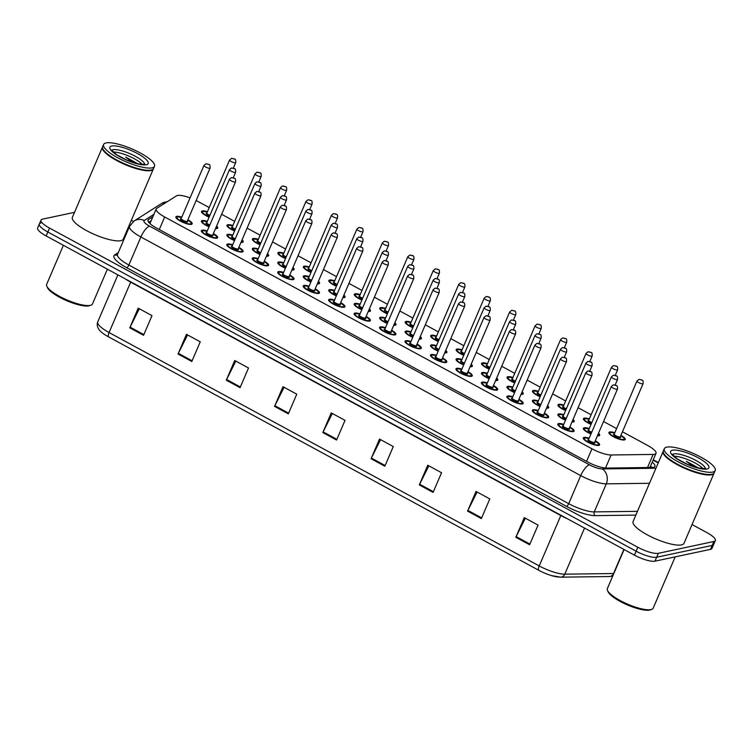 <?xml version="1.0" encoding="UTF-8"?>
<svg xmlns="http://www.w3.org/2000/svg" width="753" height="753" viewBox="0 0 753 753"><rect width="100%" height="100%" fill="white"/><g stroke="black" fill="none" stroke-linecap="round" stroke-linejoin="round"><path stroke-width="1.13" d="M569.842 426.979A8.857 2.259 -156.8 0 1 574.097 431.083A8.857 2.259 -156.8 0 1 573.315 431.582A8.857 2.259 -156.8 0 1 563.677 429.041A8.857 2.259 -156.8 0 1 557.813 424.108A8.857 2.259 -156.8 0 1 558.604 423.61A8.857 2.259 -156.8 0 1 563.733 424.363M544.381 413.162A8.857 2.259 -156.8 0 1 548.636 417.275A8.857 2.259 -156.8 0 1 547.855 417.774A8.857 2.259 -156.8 0 1 538.207 415.223A8.857 2.259 -156.8 0 1 532.352 410.291A8.857 2.259 -156.8 0 1 533.143 409.792A8.857 2.259 -156.8 0 1 538.273 410.545M518.911 399.344A8.857 2.259 -156.8 0 1 523.175 403.457A8.857 2.259 -156.8 0 1 522.384 403.956A8.857 2.259 -156.8 0 1 512.746 401.415A8.857 2.259 -156.8 0 1 506.891 396.473A8.857 2.259 -156.8 0 1 507.682 395.974A8.857 2.259 -156.8 0 1 512.812 396.727M493.45 385.536A8.857 2.259 -156.8 0 1 497.714 389.64A8.857 2.259 -156.8 0 1 496.924 390.139A8.857 2.259 -156.8 0 1 487.285 387.597A8.857 2.259 -156.8 0 1 481.431 382.665A8.857 2.259 -156.8 0 1 482.221 382.166A8.857 2.259 -156.8 0 1 487.342 382.91M467.99 371.718A8.857 2.259 -156.8 0 1 472.253 375.822A8.857 2.259 -156.8 0 1 471.463 376.331A8.857 2.259 -156.8 0 1 461.824 373.78A8.857 2.259 -156.8 0 1 455.97 368.848A8.857 2.259 -156.8 0 1 456.76 368.349A8.857 2.259 -156.8 0 1 461.881 369.102M442.529 357.901A8.857 2.259 -156.8 0 1 446.793 362.014A8.857 2.259 -156.8 0 1 446.002 362.513A8.857 2.259 -156.8 0 1 436.364 359.972A8.857 2.259 -156.8 0 1 430.509 355.03A8.857 2.259 -156.8 0 1 431.3 354.531A8.857 2.259 -156.8 0 1 436.42 355.284M417.068 344.083A8.857 2.259 -156.8 0 1 421.332 348.197A8.857 2.259 -156.8 0 1 420.541 348.695A8.857 2.259 -156.8 0 1 410.903 346.154A8.857 2.259 -156.8 0 1 405.048 341.213A8.857 2.259 -156.8 0 1 405.839 340.714A8.857 2.259 -156.8 0 1 410.959 341.467M391.607 330.275A8.857 2.259 -156.8 0 1 395.871 334.379A8.857 2.259 -156.8 0 1 395.08 334.878A8.857 2.259 -156.8 0 1 385.442 332.337A8.857 2.259 -156.8 0 1 379.587 327.404A8.857 2.259 -156.8 0 1 380.369 326.906A8.857 2.259 -156.8 0 1 385.498 327.659M366.146 316.458A8.857 2.259 -156.8 0 1 370.41 320.571A8.857 2.259 -156.8 0 1 369.619 321.07A8.857 2.259 -156.8 0 1 359.981 318.519A8.857 2.259 -156.8 0 1 354.126 313.587A8.857 2.259 -156.8 0 1 354.908 313.088A8.857 2.259 -156.8 0 1 360.038 313.841M340.685 302.64A8.857 2.259 -156.8 0 1 344.949 306.753A8.857 2.259 -156.8 0 1 344.159 307.252A8.857 2.259 -156.8 0 1 334.52 304.711A8.857 2.259 -156.8 0 1 328.656 299.769A8.857 2.259 -156.8 0 1 329.447 299.27A8.857 2.259 -156.8 0 1 334.577 300.023M315.225 288.832A8.857 2.259 -156.8 0 1 319.488 292.936A8.857 2.259 -156.8 0 1 318.698 293.435A8.857 2.259 -156.8 0 1 309.059 290.893A8.857 2.259 -156.8 0 1 303.195 285.961A8.857 2.259 -156.8 0 1 303.986 285.462A8.857 2.259 -156.8 0 1 309.116 286.206M289.764 275.014A8.857 2.259 -156.8 0 1 294.028 279.128A8.857 2.259 -156.8 0 1 293.237 279.627A8.857 2.259 -156.8 0 1 283.599 277.076A8.857 2.259 -156.8 0 1 277.735 272.144A8.857 2.259 -156.8 0 1 278.525 271.645A8.857 2.259 -156.8 0 1 283.655 272.398M264.303 261.197A8.857 2.259 -156.8 0 1 268.557 265.31A8.857 2.259 -156.8 0 1 267.776 265.809A8.857 2.259 -156.8 0 1 258.138 263.268A8.857 2.259 -156.8 0 1 252.274 258.326A8.857 2.259 -156.8 0 1 253.064 257.827A8.857 2.259 -156.8 0 1 258.194 258.58M238.833 247.379A8.857 2.259 -156.8 0 1 243.097 251.493A8.857 2.259 -156.8 0 1 242.306 251.991A8.857 2.259 -156.8 0 1 232.668 249.45A8.857 2.259 -156.8 0 1 226.813 244.509A8.857 2.259 -156.8 0 1 227.604 244.01A8.857 2.259 -156.8 0 1 232.733 244.763M213.372 233.571A8.857 2.259 -156.8 0 1 217.636 237.675A8.857 2.259 -156.8 0 1 216.845 238.174A8.857 2.259 -156.8 0 1 207.207 235.633A8.857 2.259 -156.8 0 1 201.352 230.7A8.857 2.259 -156.8 0 1 202.143 230.202A8.857 2.259 -156.8 0 1 207.273 230.955M187.911 219.754A8.857 2.259 -156.8 0 1 192.175 223.867A8.857 2.259 -156.8 0 1 191.384 224.366A8.857 2.259 -156.8 0 1 181.746 221.815A8.857 2.259 -156.8 0 1 175.891 216.883A8.857 2.259 -156.8 0 1 176.682 216.384A8.857 2.259 -156.8 0 1 181.802 217.137M595.303 440.787A8.857 2.259 -156.8 0 1 599.567 444.901A8.857 2.259 -156.8 0 1 598.776 445.399A8.857 2.259 -156.8 0 1 589.138 442.858A8.857 2.259 -156.8 0 1 583.274 437.917A8.857 2.259 -156.8 0 1 584.064 437.418A8.857 2.259 -156.8 0 1 589.194 438.171M573.052 419.468A8.857 2.259 -156.8 0 1 574.191 421.454A8.857 2.259 -156.8 0 1 573.4 421.953A8.857 2.259 -156.8 0 1 571.969 422M565.512 420.193A8.857 2.259 -156.8 0 1 557.898 414.47A8.857 2.259 -156.8 0 1 558.688 413.971A8.857 2.259 -156.8 0 1 563.818 414.724M547.591 405.66A8.857 2.259 -156.8 0 1 548.721 407.637A8.857 2.259 -156.8 0 1 547.939 408.135A8.857 2.259 -156.8 0 1 546.509 408.182M540.052 406.385A8.857 2.259 -156.8 0 1 532.437 400.662A8.857 2.259 -156.8 0 1 533.228 400.154A8.857 2.259 -156.8 0 1 538.357 400.907M522.13 391.842A8.857 2.259 -156.8 0 1 523.26 393.819A8.857 2.259 -156.8 0 1 522.469 394.318A8.857 2.259 -156.8 0 1 521.048 394.365M514.591 392.567A8.857 2.259 -156.8 0 1 506.976 386.844A8.857 2.259 -156.8 0 1 507.767 386.345A8.857 2.259 -156.8 0 1 512.897 387.098M496.669 378.025A8.857 2.259 -156.8 0 1 497.799 380.011A8.857 2.259 -156.8 0 1 497.008 380.51A8.857 2.259 -156.8 0 1 495.587 380.557M489.13 378.75A8.857 2.259 -156.8 0 1 481.515 373.027A8.857 2.259 -156.8 0 1 482.306 372.528A8.857 2.259 -156.8 0 1 487.436 373.281M471.209 364.217A8.857 2.259 -156.8 0 1 472.338 366.193A8.857 2.259 -156.8 0 1 471.547 366.692A8.857 2.259 -156.8 0 1 470.126 366.739M463.669 364.932A8.857 2.259 -156.8 0 1 456.054 359.209A8.857 2.259 -156.8 0 1 456.845 358.71A8.857 2.259 -156.8 0 1 461.966 359.463M445.748 350.399A8.857 2.259 -156.8 0 1 446.877 352.376A8.857 2.259 -156.8 0 1 446.087 352.875A8.857 2.259 -156.8 0 1 444.665 352.922M438.208 351.124A8.857 2.259 -156.8 0 1 430.594 345.401A8.857 2.259 -156.8 0 1 431.384 344.902A8.857 2.259 -156.8 0 1 436.505 345.655M420.287 336.582A8.857 2.259 -156.8 0 1 421.416 338.568A8.857 2.259 -156.8 0 1 420.626 339.066A8.857 2.259 -156.8 0 1 419.205 339.114M412.748 337.306A8.857 2.259 -156.8 0 1 405.133 331.584A8.857 2.259 -156.8 0 1 405.923 331.085A8.857 2.259 -156.8 0 1 411.044 331.838M394.826 322.764A8.857 2.259 -156.8 0 1 395.956 324.75A8.857 2.259 -156.8 0 1 395.165 325.249A8.857 2.259 -156.8 0 1 393.744 325.296M387.287 323.489A8.857 2.259 -156.8 0 1 379.672 317.766A8.857 2.259 -156.8 0 1 380.463 317.267A8.857 2.259 -156.8 0 1 385.583 318.02M369.365 308.956A8.857 2.259 -156.8 0 1 370.495 310.933A8.857 2.259 -156.8 0 1 369.704 311.431A8.857 2.259 -156.8 0 1 368.283 311.478M361.826 309.681A8.857 2.259 -156.8 0 1 354.211 303.958A8.857 2.259 -156.8 0 1 354.992 303.45A8.857 2.259 -156.8 0 1 360.122 304.203M343.905 295.138A8.857 2.259 -156.8 0 1 345.034 297.115A8.857 2.259 -156.8 0 1 344.243 297.623A8.857 2.259 -156.8 0 1 342.813 297.661M336.365 295.863A8.857 2.259 -156.8 0 1 328.741 290.14A8.857 2.259 -156.8 0 1 329.532 289.641A8.857 2.259 -156.8 0 1 334.661 290.394M318.434 281.321A8.857 2.259 -156.8 0 1 319.573 283.307A8.857 2.259 -156.8 0 1 318.783 283.806A8.857 2.259 -156.8 0 1 317.352 283.853M310.895 282.046A8.857 2.259 -156.8 0 1 303.28 276.323A8.857 2.259 -156.8 0 1 304.071 275.824A8.857 2.259 -156.8 0 1 309.201 276.577M292.973 267.513A8.857 2.259 -156.8 0 1 294.112 269.489A8.857 2.259 -156.8 0 1 293.322 269.988A8.857 2.259 -156.8 0 1 291.891 270.035M285.434 268.237A8.857 2.259 -156.8 0 1 277.819 262.505A8.857 2.259 -156.8 0 1 278.61 262.006A8.857 2.259 -156.8 0 1 283.74 262.759M267.513 253.695A8.857 2.259 -156.8 0 1 268.652 255.672A8.857 2.259 -156.8 0 1 267.861 256.171A8.857 2.259 -156.8 0 1 266.43 256.218M259.973 254.42A8.857 2.259 -156.8 0 1 252.359 248.697A8.857 2.259 -156.8 0 1 253.149 248.198A8.857 2.259 -156.8 0 1 258.279 248.951M242.052 239.878A8.857 2.259 -156.8 0 1 243.181 241.864A8.857 2.259 -156.8 0 1 242.4 242.362A8.857 2.259 -156.8 0 1 240.969 242.41M234.512 240.602A8.857 2.259 -156.8 0 1 226.898 234.88A8.857 2.259 -156.8 0 1 227.688 234.381A8.857 2.259 -156.8 0 1 232.818 235.134M216.591 226.069A8.857 2.259 -156.8 0 1 217.721 228.046A8.857 2.259 -156.8 0 1 216.93 228.545A8.857 2.259 -156.8 0 1 215.509 228.592M209.052 226.785A8.857 2.259 -156.8 0 1 201.437 221.062A8.857 2.259 -156.8 0 1 202.228 220.563A8.857 2.259 -156.8 0 1 207.357 221.316M598.513 433.286A8.857 2.259 -156.8 0 1 599.652 435.272A8.857 2.259 -156.8 0 1 598.861 435.771A8.857 2.259 -156.8 0 1 597.43 435.818M590.973 434.01A8.857 2.259 -156.8 0 1 583.359 428.288A8.857 2.259 -156.8 0 1 584.149 427.789A8.857 2.259 -156.8 0 1 589.279 428.542M591.058 424.381A8.857 2.259 -156.8 0 1 583.443 418.649A8.857 2.259 -156.8 0 1 584.234 418.15A8.857 2.259 -156.8 0 1 589.364 418.903M565.597 410.564A8.857 2.259 -156.8 0 1 557.982 404.841A8.857 2.259 -156.8 0 1 558.773 404.342A8.857 2.259 -156.8 0 1 563.903 405.095M540.136 396.746A8.857 2.259 -156.8 0 1 532.522 391.023A8.857 2.259 -156.8 0 1 533.312 390.525A8.857 2.259 -156.8 0 1 538.442 391.278M514.675 382.929A8.857 2.259 -156.8 0 1 507.061 377.206A8.857 2.259 -156.8 0 1 507.851 376.707A8.857 2.259 -156.8 0 1 512.981 377.46M489.215 369.121A8.857 2.259 -156.8 0 1 481.6 363.398A8.857 2.259 -156.8 0 1 482.391 362.899A8.857 2.259 -156.8 0 1 487.52 363.643M463.754 355.303A8.857 2.259 -156.8 0 1 456.139 349.58A8.857 2.259 -156.8 0 1 456.93 349.081A8.857 2.259 -156.8 0 1 462.05 349.834M438.293 341.486A8.857 2.259 -156.8 0 1 430.678 335.763A8.857 2.259 -156.8 0 1 431.469 335.264A8.857 2.259 -156.8 0 1 436.589 336.017M412.832 327.677A8.857 2.259 -156.8 0 1 405.218 321.945A8.857 2.259 -156.8 0 1 406.008 321.446A8.857 2.259 -156.8 0 1 411.129 322.199M387.371 313.86A8.857 2.259 -156.8 0 1 379.757 308.137A8.857 2.259 -156.8 0 1 380.547 307.638A8.857 2.259 -156.8 0 1 385.668 308.391M361.911 300.042A8.857 2.259 -156.8 0 1 354.296 294.319A8.857 2.259 -156.8 0 1 355.077 293.821A8.857 2.259 -156.8 0 1 360.207 294.574M336.45 286.225A8.857 2.259 -156.8 0 1 328.835 280.502A8.857 2.259 -156.8 0 1 329.616 280.003A8.857 2.259 -156.8 0 1 334.746 280.756M310.98 272.417A8.857 2.259 -156.8 0 1 303.365 266.694A8.857 2.259 -156.8 0 1 304.156 266.195A8.857 2.259 -156.8 0 1 309.285 266.948M285.519 258.599A8.857 2.259 -156.8 0 1 277.904 252.876A8.857 2.259 -156.8 0 1 278.695 252.377A8.857 2.259 -156.8 0 1 283.825 253.13M260.058 244.781A8.857 2.259 -156.8 0 1 252.443 239.059A8.857 2.259 -156.8 0 1 253.234 238.56A8.857 2.259 -156.8 0 1 258.364 239.313M234.597 230.973A8.857 2.259 -156.8 0 1 226.982 225.241A8.857 2.259 -156.8 0 1 227.773 224.742A8.857 2.259 -156.8 0 1 232.903 225.495M209.136 217.156A8.857 2.259 -156.8 0 1 201.522 211.433A8.857 2.259 -156.8 0 1 202.312 210.934A8.857 2.259 -156.8 0 1 207.442 211.687M620.933 435.338A8.857 2.259 -156.8 0 1 625.197 439.451A8.857 2.259 -156.8 0 1 624.406 439.95A8.857 2.259 -156.8 0 1 614.768 437.408A8.857 2.259 -156.8 0 1 608.904 432.467A8.857 2.259 -156.8 0 1 609.695 431.968A8.857 2.259 -156.8 0 1 614.825 432.721M190.057 197.888A16.613 4.245 23.2 0 0 176.513 195.827L156.699 208.421A16.613 4.245 23.2 0 0 156.182 208.995A16.613 4.245 23.2 0 0 164.681 216.986L591.952 448.807A16.613 4.245 23.2 0 0 611.125 454.981L653.133 454.436A16.613 4.245 23.2 0 0 654.517 454.294A16.613 4.245 23.2 0 0 656.004 453.353A16.613 4.245 23.2 0 0 647.505 445.371L622.458 431.78M209.202 207.564L198.03 201.503A16.613 4.245 23.2 0 0 196.157 200.524M616.594 428.598L603.558 421.529M591.124 414.79L578.097 407.712M565.663 400.973L552.636 393.904M540.202 387.155L527.175 380.086M514.741 373.347L501.705 366.269M489.281 359.529L476.244 352.451M463.82 345.712L450.783 338.643M438.359 331.894L425.323 324.825M412.898 318.086L399.862 311.008M387.437 304.268L374.401 297.2M361.977 290.451L348.94 283.382M336.516 276.643L323.479 269.565M311.055 262.825L298.019 255.747M285.585 249.008L272.558 241.939M260.124 235.19L247.097 228.121M234.663 221.382L221.627 214.304M692.045 524.54L706.851 532.578A16.613 4.245 -156.8 0 1 715.35 540.56L713.665 544.494A16.613 4.245 -156.8 0 1 712.178 545.436L656.672 557.239A16.613 4.245 -156.8 0 1 636.116 551.196L47.834 232.009A16.613 4.245 -156.8 0 1 39.335 224.027L37.65 227.961A16.613 4.245 -156.8 0 0 46.149 235.953L634.431 555.14A16.613 4.245 -156.8 0 0 654.988 561.173L710.493 549.37A16.613 4.245 -156.8 0 0 711.971 548.429L713.665 544.494A16.613 4.245 -156.8 0 1 712.178 545.436L656.672 557.239A16.613 4.245 -156.8 0 1 636.116 551.196L47.834 232.009A16.613 4.245 -156.8 0 1 39.335 224.027A16.613 4.245 -156.8 0 1 40.822 223.095M538.819 570.313L108.667 336.93A18.166 4.64 -156.8 0 1 107.34 336.186C99.095 331.593 95.895 326.83 97.739 321.908A22.148 5.657 23.2 0 0 109.072 332.553L539.223 565.936A5.535 1.826 118.5 0 0 538.819 570.313A18.166 4.64 -156.8 0 0 551.638 575.631L560.721 577.175A5.535 4.64 89.2 0 0 564.778 574.172L613.544 573.532A22.148 5.657 23.2 0 0 613.817 573.522M559.78 577.071A18.166 4.64 -156.8 0 1 551.638 575.631M226.286 380.19L234.72 360.508L248.509 367.991L240.066 387.673L226.286 380.19A4.433 1.459 118.5 0 1 226.606 379.503L240.367 386.976M178.028 354.014L186.462 334.332L200.251 341.806L191.808 361.487L178.028 354.014A4.433 1.459 118.5 0 1 178.348 353.317L192.109 360.791M129.77 327.828L138.204 308.146L151.993 315.629L143.559 335.311L129.77 327.828A4.433 1.459 118.5 0 1 130.09 327.141L143.851 334.605M371.06 458.746L379.493 439.065L393.282 446.538L384.839 466.22L371.06 458.746A4.433 1.459 118.5 0 1 371.38 458.05L385.141 465.523M419.308 484.923L427.751 465.241L441.54 472.724L433.097 492.406L419.308 484.923A4.433 1.459 118.5 0 1 419.637 484.235L433.399 491.709M467.566 511.108L476.009 491.427L489.798 498.91L481.355 518.591L467.566 511.108A4.433 1.459 118.5 0 1 467.886 510.421L481.656 517.895M515.824 537.294L524.267 517.612L538.056 525.095L529.613 544.777L515.824 537.294A4.433 1.459 118.5 0 1 516.144 536.607L529.914 544.071M274.544 406.375L282.977 386.694L296.767 394.177L288.324 413.858L274.544 406.375A4.433 1.459 118.5 0 1 274.864 405.688L288.625 413.162M322.802 432.561L331.235 412.879L345.025 420.362L336.582 440.044L322.802 432.561A4.433 1.459 118.5 0 1 323.122 431.874L336.883 439.338M332.337 413.472L323.122 431.874M284.079 387.287L274.864 405.688M525.359 518.205L516.144 536.607M477.101 492.02L467.886 510.421M428.843 465.843L419.637 484.235M380.585 439.658L371.38 458.05M139.305 308.739L130.09 327.141M187.563 334.925L178.348 353.317M235.821 361.111L226.606 379.503M152.878 216.713L148.529 219.481A16.613 4.245 23.2 0 0 148.012 220.055A16.613 4.245 23.2 0 0 156.511 228.037L587.519 461.89A16.613 4.245 23.2 0 0 606.692 468.074L652.079 467.472A16.613 4.245 23.2 0 0 653.463 467.34A16.613 4.245 23.2 0 0 654.941 466.399A16.613 4.245 23.2 0 0 652.22 462.182M650.536 466.116A16.613 4.245 -156.8 0 1 652.013 467.472M715.35 540.56A16.613 4.245 -156.8 0 1 713.872 541.492L658.367 553.304A16.613 4.245 -156.8 0 1 637.81 547.262L49.529 228.074A16.613 4.245 -156.8 0 1 41.029 220.092A16.613 4.245 -156.8 0 1 42.507 219.151L74.509 212.346M131.342 220.318L133.432 221.448M148.68 222.248L151.193 220.648M675.177 556.881L653.18 608.189A24.915 6.363 -156.8 0 1 651.703 609.384L650.328 609.883A23.814 6.08 -156.8 0 1 649.623 610.081A23.814 6.08 -156.8 0 1 626.59 604.574A23.814 6.08 -156.8 0 1 608.113 591.792L607.53 590.456A24.915 6.363 -156.8 0 1 607.379 588.554L624.105 549.53M651.703 609.384A24.915 6.363 -156.8 0 1 650.959 609.601A24.915 6.363 -156.8 0 1 626.863 603.831A24.915 6.363 -156.8 0 1 607.53 590.456M714.126 472.969A27.682 7.069 -156.8 0 1 714.042 473.223A27.682 7.069 -156.8 0 1 711.576 474.785A27.682 7.069 -156.8 0 1 681.456 466.832A27.682 7.069 -156.8 0 1 663.148 451.414A27.682 7.069 -156.8 0 1 663.271 451.169M714.042 473.223L683.988 543.346A27.682 7.069 -156.8 0 1 681.521 544.908A27.682 7.069 -156.8 0 1 651.401 536.955A27.682 7.069 -156.8 0 1 633.094 521.528L663.148 451.414M712.432 474.126A27.409 7.003 -156.8 0 1 712.272 474.183A27.409 7.003 -156.8 0 1 711.453 474.418A27.409 7.003 -156.8 0 1 684.938 468.074A27.409 7.003 -156.8 0 1 663.675 453.362A27.409 7.003 -156.8 0 1 663.6 453.193M715.199 470.521L714.249 472.733A27.682 7.069 -156.8 0 1 712.611 474.061A27.682 7.069 -156.8 0 1 711.783 474.296A27.682 7.069 -156.8 0 1 685.004 467.886A27.682 7.069 -156.8 0 1 663.525 453.024A27.682 7.069 -156.8 0 1 663.355 450.915L664.306 448.703A27.682 7.069 -156.8 0 1 666.772 447.141A27.682 7.069 -156.8 0 1 696.892 455.094A27.682 7.069 -156.8 0 1 715.199 470.521A27.682 7.069 -156.8 0 1 712.733 472.084A27.682 7.069 -156.8 0 1 682.613 464.13A27.682 7.069 -156.8 0 1 664.306 448.703M673.85 456.262A18.053 4.612 -156.8 0 1 689.466 460.29A18.053 4.612 -156.8 0 1 703.151 468.818M698.756 468.121L686.407 461.335L693.231 466.54M686.407 461.335L696.986 467.688M107.387 269.179L92.478 303.967A24.915 6.363 -156.8 0 1 91 305.163L89.626 305.662A23.814 6.08 -156.8 0 1 88.91 305.859A23.814 6.08 -156.8 0 1 65.878 300.343A23.814 6.08 -156.8 0 1 47.411 287.561L46.818 286.225A24.915 6.363 -156.8 0 1 46.667 284.333L63.393 245.309M91 305.163A24.915 6.363 -156.8 0 1 90.256 305.37A24.915 6.363 -156.8 0 1 66.151 299.6A24.915 6.363 -156.8 0 1 46.818 286.225M153.424 168.747A27.682 7.069 -156.8 0 1 153.339 169.001A27.682 7.069 -156.8 0 1 150.864 170.564A27.682 7.069 -156.8 0 1 120.744 162.61A27.682 7.069 -156.8 0 1 102.436 147.183A27.682 7.069 -156.8 0 1 102.559 146.948M153.339 169.001L123.285 239.115A27.682 7.069 -156.8 0 1 120.809 240.678A27.682 7.069 -156.8 0 1 90.689 232.733A27.682 7.069 -156.8 0 1 72.382 217.306L102.436 147.183M151.73 169.896A27.409 7.003 -156.8 0 1 151.56 169.962A27.409 7.003 -156.8 0 1 150.741 170.187A27.409 7.003 -156.8 0 1 124.226 163.843A27.409 7.003 -156.8 0 1 102.963 149.132A27.409 7.003 -156.8 0 1 102.897 148.972M154.497 166.291L153.546 168.512A27.682 7.069 -156.8 0 1 151.908 169.839A27.682 7.069 -156.8 0 1 151.08 170.065A27.682 7.069 -156.8 0 1 124.301 163.665A27.682 7.069 -156.8 0 1 102.822 148.802A27.682 7.069 -156.8 0 1 102.653 146.694L103.603 144.482A27.682 7.069 -156.8 0 1 106.069 142.919A27.682 7.069 -156.8 0 1 136.189 150.873A27.682 7.069 -156.8 0 1 154.497 166.291A27.682 7.069 -156.8 0 1 152.031 167.853A27.682 7.069 -156.8 0 1 121.901 159.909A27.682 7.069 -156.8 0 1 103.603 144.482M113.138 152.04A18.053 4.612 -156.8 0 1 128.754 156.069A18.053 4.612 -156.8 0 1 142.439 164.596M138.053 163.9L125.695 157.104L132.528 162.319M125.695 157.104L136.284 163.457M647.524 467.538L653.133 454.436M605.525 468.037L611.125 454.981M586.559 461.373L591.952 448.807M159.297 229.552L164.681 216.986M612.726 576.073L609.478 576.534A5.535 4.64 89.2 0 0 613.544 573.532L623.879 549.408M108.667 336.93A5.535 1.826 -61.5 0 1 109.072 332.553L130.664 282.159A22.148 5.657 -156.8 0 1 125.271 278.883M567.15 518.629A22.148 5.657 -156.8 0 1 560.816 515.551L539.223 565.936A22.148 5.657 23.2 0 0 564.778 574.172L584.544 528.069M710.493 549.37L713.872 541.492M654.988 561.173L658.367 553.304M634.431 555.14L637.81 547.262M46.149 235.953L49.529 228.074M560.938 515.259A5.535 1.826 118.5 0 1 560.816 515.551L130.664 282.159A5.535 1.826 118.5 0 0 130.787 281.867M658.197 462.963A11.079 2.833 23.2 0 0 656.738 462.135L653.086 460.149M658.376 462.549L657.802 462.238A11.079 3.643 118.5 0 0 656.738 462.135M167.58 201.503L161.603 203.489A11.079 10.551 57.5 0 1 166.94 201.917M635.852 515.099L595.275 515.636A24.915 6.363 -156.8 0 1 566.51 506.364L126.683 267.72A24.915 6.363 -156.8 0 1 114.71 254.891L118.296 252.603M649.481 483.285L606.278 483.85L594.258 511.899L637.462 511.334M153.885 214.37L144.294 220.469A11.079 2.833 23.2 0 0 149.621 226.173L589.448 464.817A11.079 2.833 23.2 0 0 602.231 468.931A11.079 9.281 89.2 0 1 606.278 483.85A22.148 5.657 -156.8 0 1 580.723 475.614L568.694 503.663A22.148 5.657 23.2 0 0 594.258 511.899A2.767 2.325 -90.8 0 0 595.275 515.636M589.448 464.817A11.079 3.643 118.5 0 0 580.723 475.614L140.886 236.979L128.867 265.028L568.694 503.663A2.767 0.913 -61.5 0 1 566.51 506.364M149.621 226.173A11.079 3.643 118.5 0 0 140.886 236.979A22.148 5.657 -156.8 0 1 129.554 226.333L117.534 254.382A22.148 5.657 23.2 0 0 128.867 265.028A2.767 0.913 -61.5 0 1 126.683 267.72M602.231 468.931L655.938 468.225M114.71 254.891A2.767 2.635 -122.5 0 0 117.242 254.768L117.534 254.382M161.603 203.489L134.138 220.968A11.079 10.551 57.5 0 1 144.294 220.469M147.955 220.827L148.529 219.481M609.168 433.502A8.302 2.118 -156.8 0 1 609.205 433.182L610.288 432.42L614.712 432.984M614.702 433.003A7.756 1.977 23.2 0 0 610.617 432.467A7.756 1.977 23.2 0 0 613.893 436.627A7.756 1.977 23.2 0 0 623.484 439.451A7.756 1.977 23.2 0 0 620.811 435.62L624.086 438.133L624.472 439.724A8.302 2.118 -156.8 0 1 624.265 439.978M620.303 436.796A3.878 0.988 -156.8 0 1 620.265 437.7A3.878 0.988 -156.8 0 1 615.474 436.298A3.878 0.988 -156.8 0 1 613.836 434.208A3.878 0.988 -156.8 0 1 614.194 434.18M620.312 436.778L643.09 383.635A3.323 0.847 -156.8 0 1 642.798 383.823A3.323 0.847 -156.8 0 1 639.184 382.863A3.323 0.847 -156.8 0 1 636.982 381.018L614.213 434.161A3.323 0.847 23.2 0 0 616.406 436.006A3.323 0.847 23.2 0 0 620.02 436.966A3.323 0.847 23.2 0 0 620.312 436.778L620.256 436.853M640.634 379.616L641.556 380.114L640.634 379.616M598.334 433.709L598.927 435.545A8.302 2.118 -156.8 0 1 598.72 435.789M597.647 435.309A7.756 1.977 23.2 0 0 597.938 435.272A7.756 1.977 23.2 0 0 598.306 433.784M589.157 428.824A7.756 1.977 23.2 0 0 585.072 428.288A7.756 1.977 23.2 0 0 591.086 433.747M591.481 432.834A3.878 0.988 -156.8 0 1 588.291 430.029A3.878 0.988 -156.8 0 1 588.648 430.001M588.611 430.085L588.658 429.972A3.323 0.847 23.2 0 0 591.745 432.213M611.436 376.829L613.46 375.182C616.98 376.161 617.771 375.079 617.545 379.446A3.323 0.847 -156.8 0 1 617.253 379.634A3.323 0.847 -156.8 0 1 613.639 378.684A3.323 0.847 -156.8 0 1 611.436 376.829L588.658 429.972M616.01 375.935L615.088 375.436L616.01 375.935M583.537 438.952A8.302 2.118 -156.8 0 1 583.575 438.632L584.657 437.87L589.081 438.434A7.756 1.977 23.2 0 0 584.987 437.917A7.756 1.977 23.2 0 0 588.262 442.086A7.756 1.977 23.2 0 0 597.854 444.901A7.756 1.977 23.2 0 0 595.181 441.079L598.456 443.592L598.842 445.174A8.302 2.118 -156.8 0 1 598.635 445.428M594.635 443.159A3.878 0.988 -156.8 0 1 589.844 441.747A3.878 0.988 -156.8 0 1 588.206 439.667A3.878 0.988 -156.8 0 1 588.564 439.63A3.323 0.847 23.2 0 0 590.776 441.465A3.323 0.847 23.2 0 0 594.39 442.416A3.323 0.847 23.2 0 0 594.682 442.227A3.878 0.988 -156.8 0 1 594.635 443.159M611.351 386.468L613.375 384.821C616.895 385.8 617.686 384.717 617.46 389.085A3.323 0.847 -156.8 0 1 617.168 389.273A3.323 0.847 -156.8 0 1 613.554 388.322A3.323 0.847 -156.8 0 1 611.351 386.468L588.526 439.714M615.926 385.564L615.003 385.065L615.926 385.564M583.707 419.685A8.302 2.118 -156.8 0 1 583.744 419.365L584.827 418.602L589.251 419.167M589.241 419.186A7.756 1.977 23.2 0 0 585.156 418.649A7.756 1.977 23.2 0 0 591.171 424.118M591.566 423.205A3.878 0.988 -156.8 0 1 588.375 420.4A3.878 0.988 -156.8 0 1 588.733 420.362A3.323 0.847 23.2 0 0 591.83 422.584M617.338 370.005A3.323 0.847 -156.8 0 1 613.723 369.055A3.323 0.847 -156.8 0 1 611.521 367.2L613.544 365.553C617.065 366.532 617.855 365.45 617.629 369.817A3.323 0.847 -156.8 0 1 617.338 370.005M615.173 365.798L616.095 366.297L615.173 365.798M558.246 405.867A8.302 2.118 -156.8 0 1 558.284 405.547L559.366 404.785L563.79 405.359M563.781 405.378A7.756 1.977 23.2 0 0 559.695 404.841A7.756 1.977 23.2 0 0 565.71 410.3M566.105 409.387A3.878 0.988 -156.8 0 1 562.915 406.582A3.878 0.988 -156.8 0 1 563.272 406.554M591.877 356.188A3.323 0.847 -156.8 0 1 588.262 355.237A3.323 0.847 -156.8 0 1 586.06 353.383L588.084 351.736C591.604 352.715 592.395 351.632 592.169 356A3.323 0.847 -156.8 0 1 591.877 356.188M589.712 351.98L590.634 352.479L589.712 351.98M586.06 353.383L563.282 406.526A3.323 0.847 23.2 0 0 566.369 408.766M532.785 392.059A8.302 2.118 -156.8 0 1 532.823 391.729L533.905 390.976L538.329 391.541M538.32 391.56A7.756 1.977 23.2 0 0 534.235 391.023A7.756 1.977 23.2 0 0 540.249 396.483M540.645 395.579A3.878 0.988 -156.8 0 1 537.454 392.765A3.878 0.988 -156.8 0 1 537.811 392.737M566.416 342.37A3.323 0.847 -156.8 0 1 562.802 341.42A3.323 0.847 -156.8 0 1 560.599 339.565L562.623 337.918C566.143 338.897 566.934 337.815 566.708 342.191A3.323 0.847 -156.8 0 1 566.416 342.37M564.251 338.172L565.174 338.671L564.251 338.172M560.599 339.565L537.821 392.708A3.323 0.847 23.2 0 0 540.908 394.949M507.324 378.241A8.302 2.118 -156.8 0 1 507.362 377.921L508.444 377.159L512.868 377.724M512.859 377.742A7.756 1.977 23.2 0 0 508.774 377.206A7.756 1.977 23.2 0 0 514.788 382.675M515.184 381.762A3.878 0.988 -156.8 0 1 511.984 378.957A3.878 0.988 -156.8 0 1 512.351 378.919A3.323 0.847 23.2 0 0 515.447 381.14M540.955 328.562A3.323 0.847 -156.8 0 1 537.341 327.602A3.323 0.847 -156.8 0 1 535.138 325.757L537.162 324.11C540.682 325.089 541.473 324.006 541.247 328.374A3.323 0.847 -156.8 0 1 540.955 328.562M538.79 324.355L539.703 324.854L538.79 324.355M572.873 419.892L573.466 421.727A8.302 2.118 -156.8 0 1 573.259 421.981M572.186 421.501A7.756 1.977 23.2 0 0 572.478 421.454A7.756 1.977 23.2 0 0 572.835 419.976M558.161 415.505A8.302 2.118 -156.8 0 1 558.199 415.185L559.281 414.423L563.705 414.988A7.756 1.977 23.2 0 0 559.611 414.47A7.756 1.977 23.2 0 0 565.625 419.939M566.021 419.026A3.878 0.988 -156.8 0 1 562.83 416.221A3.878 0.988 -156.8 0 1 563.188 416.183A3.323 0.847 23.2 0 0 566.284 418.404M585.975 363.021L587.999 361.374C591.519 362.353 592.31 361.271 592.084 365.638A3.323 0.847 -156.8 0 1 591.792 365.826A3.323 0.847 -156.8 0 1 588.178 364.866A3.323 0.847 -156.8 0 1 585.975 363.021L563.15 416.268M590.55 362.118L589.627 361.619L590.55 362.118M547.412 406.083L548.005 407.91A8.302 2.118 -156.8 0 1 547.798 408.164M546.725 407.684A7.756 1.977 23.2 0 0 547.017 407.637A7.756 1.977 23.2 0 0 547.375 406.159M538.235 401.198A7.756 1.977 23.2 0 0 534.15 400.652A7.756 1.977 23.2 0 0 540.165 406.121M540.56 405.208A3.878 0.988 -156.8 0 1 537.369 402.403A3.878 0.988 -156.8 0 1 537.727 402.366M537.689 402.45L537.736 402.347A3.323 0.847 23.2 0 0 540.823 404.587M560.514 349.204L562.538 347.557C566.058 348.535 566.849 347.453 566.623 351.82A3.323 0.847 -156.8 0 1 566.331 352.009A3.323 0.847 -156.8 0 1 562.717 351.058A3.323 0.847 -156.8 0 1 560.514 349.204L537.736 402.347M565.079 348.3L564.166 347.801L565.079 348.3M521.951 392.266L522.544 394.101A8.302 2.118 -156.8 0 1 522.337 394.346M521.264 393.866A7.756 1.977 23.2 0 0 521.556 393.828A7.756 1.977 23.2 0 0 521.914 392.341M507.23 387.87A8.302 2.118 -156.8 0 1 507.277 387.55L508.36 386.788L512.784 387.362A7.756 1.977 23.2 0 0 508.689 386.844A7.756 1.977 23.2 0 0 514.704 392.304M515.099 391.391A3.878 0.988 -156.8 0 1 511.899 388.586A3.878 0.988 -156.8 0 1 512.266 388.557A3.323 0.847 23.2 0 0 515.363 390.769M535.054 335.386L537.068 333.739C540.598 334.718 541.388 333.635 541.162 338.003A3.323 0.847 -156.8 0 1 540.861 338.191A3.323 0.847 -156.8 0 1 537.247 337.24A3.323 0.847 -156.8 0 1 535.054 335.386L512.228 388.633M539.619 334.483L538.706 333.984L539.619 334.483M672.354 454.586A18.053 4.612 -156.8 0 1 673.719 453.937A18.053 4.612 -156.8 0 1 692.581 458.756A18.053 4.612 -156.8 0 1 705.392 468.743M672.467 450.238A20.82 5.318 -156.8 0 1 698.238 457.805A20.82 5.318 -156.8 0 1 707.039 468.987A20.82 5.318 -156.8 0 1 681.267 461.42A20.82 5.318 -156.8 0 1 672.467 450.238M111.651 150.365A18.053 4.612 -156.8 0 1 113.006 149.715A18.053 4.612 -156.8 0 1 131.869 154.534A18.053 4.612 -156.8 0 1 144.689 164.521M111.764 146.007A20.82 5.318 -156.8 0 1 137.535 153.584A20.82 5.318 -156.8 0 1 146.327 164.766A20.82 5.318 -156.8 0 1 120.565 157.189A20.82 5.318 -156.8 0 1 111.764 146.007M481.854 364.424A8.302 2.118 -156.8 0 1 481.901 364.104L482.984 363.341L487.407 363.906M487.398 363.934A7.756 1.977 23.2 0 0 483.313 363.388A7.756 1.977 23.2 0 0 489.328 368.857M489.714 367.944A3.878 0.988 -156.8 0 1 486.523 365.139A3.878 0.988 -156.8 0 1 486.89 365.111M515.485 314.745A3.323 0.847 -156.8 0 1 511.871 313.794A3.323 0.847 -156.8 0 1 509.677 311.94L511.692 310.292C515.221 311.271 516.012 310.189 515.786 314.556A3.323 0.847 -156.8 0 1 515.485 314.745M513.33 310.537L514.243 311.036L513.33 310.537M509.677 311.94L486.899 365.083A3.323 0.847 23.2 0 0 489.987 367.323M456.393 350.616A8.302 2.118 -156.8 0 1 456.44 350.286L457.523 349.533L461.937 350.098A7.756 1.977 23.2 0 0 457.843 349.58A7.756 1.977 23.2 0 0 463.867 355.039M464.253 354.126A3.878 0.988 -156.8 0 1 461.062 351.322A3.878 0.988 -156.8 0 1 461.429 351.293A3.323 0.847 23.2 0 0 464.526 353.505M490.024 300.927A3.323 0.847 -156.8 0 1 486.41 299.976A3.323 0.847 -156.8 0 1 484.217 298.122L486.231 296.475C489.761 297.454 490.542 296.371 490.325 300.739A3.323 0.847 -156.8 0 1 490.024 300.927M487.869 296.72L488.782 297.219L487.869 296.72M430.932 336.798A8.302 2.118 -156.8 0 1 430.98 336.478L432.062 335.716L436.476 336.28M436.467 336.299A7.756 1.977 23.2 0 0 432.382 335.763A7.756 1.977 23.2 0 0 438.406 341.231M438.792 340.318A3.878 0.988 -156.8 0 1 435.601 337.513A3.878 0.988 -156.8 0 1 435.968 337.476M464.563 287.119A3.323 0.847 -156.8 0 1 460.949 286.159A3.323 0.847 -156.8 0 1 458.756 284.314L460.77 282.657C464.3 283.646 465.081 282.554 464.865 286.931A3.323 0.847 -156.8 0 1 464.563 287.119M462.408 282.912L463.321 283.41L462.408 282.912M458.756 284.314L435.978 337.457A3.323 0.847 23.2 0 0 439.065 339.697M496.491 378.448L497.084 380.284A8.302 2.118 -156.8 0 1 496.876 380.529M495.803 380.058A7.756 1.977 23.2 0 0 496.095 380.011A7.756 1.977 23.2 0 0 496.453 378.533M487.313 373.563A7.756 1.977 23.2 0 0 483.228 373.027A7.756 1.977 23.2 0 0 489.243 378.495M489.629 377.582A3.878 0.988 -156.8 0 1 486.438 374.768A3.878 0.988 -156.8 0 1 486.805 374.74M486.767 374.825L486.815 374.721A3.323 0.847 23.2 0 0 489.902 376.952M509.593 321.578L511.607 319.921C515.137 320.9 515.918 319.818 515.701 324.195A3.323 0.847 -156.8 0 1 515.4 324.383A3.323 0.847 -156.8 0 1 511.786 323.423A3.323 0.847 -156.8 0 1 509.593 321.578L486.815 374.721M514.158 320.674L513.245 320.176L514.158 320.674M471.03 364.631L471.623 366.466A8.302 2.118 -156.8 0 1 471.416 366.72M470.343 366.24A7.756 1.977 23.2 0 0 470.634 366.193A7.756 1.977 23.2 0 0 470.992 364.716M461.843 359.746A7.756 1.977 23.2 0 0 457.758 359.209A7.756 1.977 23.2 0 0 463.782 364.678M464.168 363.765A3.878 0.988 -156.8 0 1 460.977 360.96A3.878 0.988 -156.8 0 1 461.344 360.922A3.323 0.847 23.2 0 0 464.441 363.144M484.132 307.761L486.146 306.113C489.676 307.092 490.457 306.01 490.241 310.377A3.323 0.847 -156.8 0 1 489.939 310.565A3.323 0.847 -156.8 0 1 486.325 309.605A3.323 0.847 -156.8 0 1 484.132 307.761L461.307 361.007M488.697 306.857L487.784 306.358L488.697 306.857M445.569 350.823L446.162 352.649A8.302 2.118 -156.8 0 1 445.955 352.903M444.882 352.423A7.756 1.977 23.2 0 0 445.174 352.376A7.756 1.977 23.2 0 0 445.531 350.898M436.382 345.938A7.756 1.977 23.2 0 0 432.297 345.401A7.756 1.977 23.2 0 0 438.321 350.86M438.707 349.947A3.878 0.988 -156.8 0 1 435.516 347.142A3.878 0.988 -156.8 0 1 435.883 347.114M435.846 347.189L435.893 347.086A3.323 0.847 23.2 0 0 438.98 349.326M458.671 293.943L460.685 292.296C464.215 293.275 464.996 292.192 464.78 296.56A3.323 0.847 -156.8 0 1 464.479 296.748A3.323 0.847 -156.8 0 1 460.864 295.797A3.323 0.847 -156.8 0 1 458.671 293.943L435.893 347.086M463.236 293.039L462.314 292.541L463.236 293.039M405.472 322.981A8.302 2.118 -156.8 0 1 405.509 322.661L406.601 321.898L411.016 322.463A7.756 1.977 23.2 0 0 406.921 321.945A7.756 1.977 23.2 0 0 412.945 327.414M413.331 326.501A3.878 0.988 -156.8 0 1 410.14 323.696A3.878 0.988 -156.8 0 1 410.507 323.658A3.323 0.847 23.2 0 0 413.604 325.88M439.103 273.301A3.323 0.847 -156.8 0 1 435.488 272.351A3.323 0.847 -156.8 0 1 433.295 270.496L435.309 268.849C438.839 269.828 439.62 268.746 439.404 273.113A3.323 0.847 -156.8 0 1 439.103 273.301M436.938 269.094L437.86 269.593L436.938 269.094M380.011 309.163A8.302 2.118 -156.8 0 1 380.049 308.843L381.14 308.081L385.555 308.655M385.545 308.674A7.756 1.977 23.2 0 0 381.46 308.137A7.756 1.977 23.2 0 0 387.484 313.596M387.87 312.683A3.878 0.988 -156.8 0 1 384.679 309.878A3.878 0.988 -156.8 0 1 385.047 309.85M413.642 259.484A3.323 0.847 -156.8 0 1 410.027 258.533A3.323 0.847 -156.8 0 1 407.834 256.679L409.848 255.032C413.378 256.011 414.159 254.928 413.943 259.296A3.323 0.847 -156.8 0 1 413.642 259.484M411.477 255.276L412.399 255.775L411.477 255.276M407.834 256.679L385.056 309.822A3.323 0.847 23.2 0 0 388.134 312.062M354.55 295.355A8.302 2.118 -156.8 0 1 354.588 295.035L355.68 294.272L360.094 294.837A7.756 1.977 23.2 0 0 356 294.319A7.756 1.977 23.2 0 0 362.014 299.779M362.409 298.875A3.878 0.988 -156.8 0 1 359.219 296.061A3.878 0.988 -156.8 0 1 359.586 296.033A3.323 0.847 23.2 0 0 362.673 298.244M388.181 245.666A3.323 0.847 -156.8 0 1 384.567 244.716A3.323 0.847 -156.8 0 1 382.373 242.861L384.388 241.214C387.908 242.193 388.699 241.111 388.473 245.487A3.323 0.847 -156.8 0 1 388.181 245.666M386.016 241.468L386.938 241.967L386.016 241.468M329.089 281.537A8.302 2.118 -156.8 0 1 329.127 281.217L330.209 280.455L334.633 281.02M334.624 281.038A7.756 1.977 23.2 0 0 330.539 280.502A7.756 1.977 23.2 0 0 336.553 285.971M336.949 285.058A3.878 0.988 -156.8 0 1 333.758 282.253A3.878 0.988 -156.8 0 1 334.116 282.215M362.72 231.858A3.323 0.847 -156.8 0 1 359.106 230.898A3.323 0.847 -156.8 0 1 356.913 229.053L358.927 227.406C362.447 228.385 363.238 227.302 363.012 231.67A3.323 0.847 -156.8 0 1 362.72 231.858M360.555 227.651L361.478 228.15L360.555 227.651M356.913 229.053L334.134 282.196A3.323 0.847 23.2 0 0 337.212 284.436M303.628 267.72A8.302 2.118 -156.8 0 1 303.666 267.4L304.749 266.637L309.172 267.202A7.756 1.977 23.2 0 0 305.078 266.694A7.756 1.977 23.2 0 0 311.093 272.153M311.488 271.24A3.878 0.988 -156.8 0 1 308.297 268.435A3.878 0.988 -156.8 0 1 308.655 268.407M337.259 218.041A3.323 0.847 -156.8 0 1 333.645 217.09A3.323 0.847 -156.8 0 1 331.442 215.236L333.466 213.588C336.986 214.567 337.777 213.485 337.551 217.852A3.323 0.847 -156.8 0 1 337.259 218.041M335.094 213.833L336.017 214.332L335.094 213.833M331.442 215.236L308.674 268.379A3.323 0.847 23.2 0 0 311.751 270.619M420.108 337.005L420.701 338.841A8.302 2.118 -156.8 0 1 420.494 339.085M419.421 338.605A7.756 1.977 23.2 0 0 419.703 338.568A7.756 1.977 23.2 0 0 420.07 337.08M410.922 332.12A7.756 1.977 23.2 0 0 406.836 331.584A7.756 1.977 23.2 0 0 412.86 337.043M413.246 336.13A3.878 0.988 -156.8 0 1 410.056 333.325A3.878 0.988 -156.8 0 1 410.423 333.297M410.385 333.381L410.432 333.268A3.323 0.847 23.2 0 0 413.519 335.509M433.21 280.125L435.225 278.478C438.754 279.457 439.536 278.375 439.319 282.751A3.323 0.847 -156.8 0 1 439.018 282.93A3.323 0.847 -156.8 0 1 435.403 281.98A3.323 0.847 -156.8 0 1 433.21 280.125L410.432 333.268M437.775 279.231L436.853 278.732L437.775 279.231M394.638 323.188L395.231 325.023A8.302 2.118 -156.8 0 1 395.033 325.277M393.951 324.797A7.756 1.977 23.2 0 0 394.243 324.75A7.756 1.977 23.2 0 0 394.61 323.272M385.461 318.303A7.756 1.977 23.2 0 0 381.376 317.766A7.756 1.977 23.2 0 0 387.4 323.235M387.786 322.322A3.878 0.988 -156.8 0 1 384.595 319.517A3.878 0.988 -156.8 0 1 384.962 319.479A3.323 0.847 23.2 0 0 388.049 321.7M407.75 266.317L409.764 264.67C413.284 265.649 414.075 264.567 413.858 268.934A3.323 0.847 -156.8 0 1 413.557 269.122A3.323 0.847 -156.8 0 1 409.943 268.162A3.323 0.847 -156.8 0 1 407.75 266.317L384.924 319.564M412.315 265.414L411.392 264.915L412.315 265.414M369.177 309.379L369.77 311.205A8.302 2.118 -156.8 0 1 369.572 311.46M368.49 310.98A7.756 1.977 23.2 0 0 368.782 310.933A7.756 1.977 23.2 0 0 369.149 309.455M360 304.494A7.756 1.977 23.2 0 0 355.915 303.948A7.756 1.977 23.2 0 0 361.929 309.417M362.325 308.504A3.878 0.988 -156.8 0 1 359.134 305.699A3.878 0.988 -156.8 0 1 359.492 305.662M359.463 305.746L359.51 305.643A3.323 0.847 23.2 0 0 362.588 307.883M382.289 252.5L384.303 250.853C387.823 251.831 388.614 250.749 388.388 255.116A3.323 0.847 -156.8 0 1 388.096 255.305A3.323 0.847 -156.8 0 1 384.482 254.354A3.323 0.847 -156.8 0 1 382.289 252.5L359.51 305.643M386.854 251.596L385.931 251.097L386.854 251.596M343.716 295.562L344.309 297.397A8.302 2.118 -156.8 0 1 344.102 297.642M343.029 297.162A7.756 1.977 23.2 0 0 343.321 297.124A7.756 1.977 23.2 0 0 343.688 295.637M334.539 290.677A7.756 1.977 23.2 0 0 330.454 290.14A7.756 1.977 23.2 0 0 336.469 295.6M336.864 294.687A3.878 0.988 -156.8 0 1 333.673 291.882A3.878 0.988 -156.8 0 1 334.031 291.853A3.323 0.847 23.2 0 0 337.128 294.065M356.818 238.682L358.842 237.035C362.362 238.014 363.153 236.931 362.927 241.299A3.323 0.847 -156.8 0 1 362.635 241.487A3.323 0.847 -156.8 0 1 359.021 240.536A3.323 0.847 -156.8 0 1 356.818 238.682L333.993 291.929M361.393 237.779L360.471 237.28L361.393 237.779M318.255 281.744L318.848 283.58A8.302 2.118 -156.8 0 1 318.641 283.825M317.568 283.354A7.756 1.977 23.2 0 0 317.86 283.307A7.756 1.977 23.2 0 0 318.227 281.829M309.078 276.859A7.756 1.977 23.2 0 0 304.993 276.323A7.756 1.977 23.2 0 0 311.008 281.791M311.403 280.878A3.878 0.988 -156.8 0 1 308.212 278.064A3.878 0.988 -156.8 0 1 308.57 278.036M308.532 278.121L308.589 278.017A3.323 0.847 23.2 0 0 311.667 280.248M331.358 224.874L333.381 223.217C336.902 224.206 337.692 223.114 337.466 227.491A3.323 0.847 -156.8 0 1 337.175 227.679A3.323 0.847 -156.8 0 1 333.56 226.719A3.323 0.847 -156.8 0 1 331.358 224.874L308.589 278.017M335.932 223.97L335.01 223.472L335.932 223.97M278.168 253.912A8.302 2.118 -156.8 0 1 278.205 253.582L279.288 252.829L283.712 253.394M283.702 253.413A7.756 1.977 23.2 0 0 279.617 252.876A7.756 1.977 23.2 0 0 285.632 258.335M286.027 257.422A3.878 0.988 -156.8 0 1 282.836 254.618A3.878 0.988 -156.8 0 1 283.194 254.589M311.798 204.223A3.323 0.847 -156.8 0 1 308.184 203.272A3.323 0.847 -156.8 0 1 305.982 201.418L308.005 199.771C311.526 200.75 312.316 199.667 312.09 204.035A3.323 0.847 -156.8 0 1 311.798 204.223M309.634 200.025L310.556 200.524L309.634 200.025M305.982 201.418L283.203 254.561A3.323 0.847 23.2 0 0 286.291 256.801M252.707 240.094A8.302 2.118 -156.8 0 1 252.744 239.774L253.827 239.012L258.251 239.576A7.756 1.977 23.2 0 0 254.156 239.059A7.756 1.977 23.2 0 0 260.171 244.527M260.566 243.614A3.878 0.988 -156.8 0 1 257.375 240.809A3.878 0.988 -156.8 0 1 257.733 240.772M286.338 190.415A3.323 0.847 -156.8 0 1 282.723 189.455A3.323 0.847 -156.8 0 1 280.521 187.61L282.544 185.953C286.065 186.942 286.855 185.859 286.629 190.227A3.323 0.847 -156.8 0 1 286.338 190.415M284.173 186.207L285.095 186.706L284.173 186.207M280.521 187.61L257.742 240.753A3.323 0.847 23.2 0 0 260.83 242.993M227.246 226.276A8.302 2.118 -156.8 0 1 227.284 225.956L228.366 225.194L232.79 225.759M232.781 225.787A7.756 1.977 23.2 0 0 228.696 225.241A7.756 1.977 23.2 0 0 234.71 230.71M235.105 229.797A3.878 0.988 -156.8 0 1 231.915 226.992A3.878 0.988 -156.8 0 1 232.272 226.954M260.877 176.597A3.323 0.847 -156.8 0 1 257.262 175.647A3.323 0.847 -156.8 0 1 255.06 173.792L257.084 172.145C260.604 173.124 261.395 172.042 261.169 176.409A3.323 0.847 -156.8 0 1 260.877 176.597M258.712 172.39L259.625 172.889L258.712 172.39M255.06 173.792L232.282 226.935A3.323 0.847 23.2 0 0 235.369 229.176M201.785 212.459A8.302 2.118 -156.8 0 1 201.823 212.139L202.905 211.377L207.329 211.951A7.756 1.977 23.2 0 0 203.235 211.433A7.756 1.977 23.2 0 0 209.249 216.892M209.645 215.979A3.878 0.988 -156.8 0 1 206.444 213.174A3.878 0.988 -156.8 0 1 206.811 213.146M235.416 162.78A3.323 0.847 -156.8 0 1 231.792 161.829A3.323 0.847 -156.8 0 1 229.599 159.975L231.623 158.328C235.143 159.307 235.934 158.224 235.708 162.592A3.323 0.847 -156.8 0 1 235.416 162.78M233.251 158.572L234.164 159.071L233.251 158.572M229.599 159.975L206.821 213.118A3.323 0.847 23.2 0 0 209.908 215.358M292.795 267.927L293.388 269.762A8.302 2.118 -156.8 0 1 293.181 270.016M292.108 269.536A7.756 1.977 23.2 0 0 292.399 269.489A7.756 1.977 23.2 0 0 292.766 268.012M283.617 263.042A7.756 1.977 23.2 0 0 279.532 262.505A7.756 1.977 23.2 0 0 285.547 267.974M285.942 267.061A3.878 0.988 -156.8 0 1 282.751 264.256A3.878 0.988 -156.8 0 1 283.109 264.218A3.323 0.847 23.2 0 0 286.206 266.44M305.897 211.056L307.921 209.409C311.441 210.388 312.231 209.306 312.006 213.673A3.323 0.847 -156.8 0 1 311.714 213.861A3.323 0.847 -156.8 0 1 308.099 212.911A3.323 0.847 -156.8 0 1 305.897 211.056L283.072 264.303M310.471 210.153L309.549 209.654L310.471 210.153M267.334 254.119L267.927 255.945A8.302 2.118 -156.8 0 1 267.72 256.199M266.647 255.719A7.756 1.977 23.2 0 0 266.939 255.672A7.756 1.977 23.2 0 0 267.296 254.194M258.157 249.234A7.756 1.977 23.2 0 0 254.072 248.697A7.756 1.977 23.2 0 0 260.086 254.156M260.482 253.243A3.878 0.988 -156.8 0 1 257.291 250.438A3.878 0.988 -156.8 0 1 257.648 250.41M257.611 250.485L257.658 250.382A3.323 0.847 23.2 0 0 260.745 252.622M280.436 197.239L282.46 195.592C285.98 196.571 286.771 195.488 286.545 199.856A3.323 0.847 -156.8 0 1 286.253 200.044A3.323 0.847 -156.8 0 1 282.639 199.093A3.323 0.847 -156.8 0 1 280.436 197.239L257.658 250.382M285.011 196.335L284.088 195.836L285.011 196.335M241.873 240.301L242.466 242.137A8.302 2.118 -156.8 0 1 242.259 242.381M241.186 241.901A7.756 1.977 23.2 0 0 241.478 241.864A7.756 1.977 23.2 0 0 241.835 240.376M232.696 235.416A7.756 1.977 23.2 0 0 228.611 234.88A7.756 1.977 23.2 0 0 234.625 240.339M235.021 239.426A3.878 0.988 -156.8 0 1 231.82 236.621A3.878 0.988 -156.8 0 1 232.188 236.593A3.323 0.847 23.2 0 0 235.284 238.805M254.975 183.421L256.999 181.774C260.519 182.753 261.31 181.671 261.084 186.047A3.323 0.847 -156.8 0 1 260.792 186.226A3.323 0.847 -156.8 0 1 257.178 185.276A3.323 0.847 -156.8 0 1 254.975 183.421L232.15 236.677M259.54 182.527L258.627 182.028L259.54 182.527M216.412 226.484L217.005 228.319A8.302 2.118 -156.8 0 1 216.798 228.573M215.725 228.093A7.756 1.977 23.2 0 0 216.017 228.046A7.756 1.977 23.2 0 0 216.375 226.568M207.235 221.598A7.756 1.977 23.2 0 0 203.15 221.062A7.756 1.977 23.2 0 0 209.165 226.531M209.55 225.618A3.878 0.988 -156.8 0 1 206.36 222.813A3.878 0.988 -156.8 0 1 206.727 222.775M206.689 222.86L206.736 222.756A3.323 0.847 23.2 0 0 209.823 224.996M229.514 169.613L231.529 167.966C235.058 168.945 235.849 167.863 235.623 172.23A3.323 0.847 -156.8 0 1 235.322 172.418A3.323 0.847 -156.8 0 1 231.708 171.458A3.323 0.847 -156.8 0 1 229.514 169.613L206.736 222.756M234.079 168.71L233.166 168.211L234.079 168.71M569.729 427.243L572.995 429.775L573.381 431.356A8.302 2.118 -156.8 0 1 573.174 431.61M558.077 425.134A8.302 2.118 -156.8 0 1 558.114 424.814L559.197 424.052L563.62 424.626A7.756 1.977 23.2 0 0 559.526 424.108A7.756 1.977 23.2 0 0 562.802 428.269A7.756 1.977 23.2 0 0 572.393 431.083A7.756 1.977 23.2 0 0 569.72 427.262M569.212 428.438A3.878 0.988 -156.8 0 1 569.174 429.342A3.878 0.988 -156.8 0 1 564.383 427.93A3.878 0.988 -156.8 0 1 562.745 425.85A3.878 0.988 -156.8 0 1 563.103 425.822M563.065 425.897L563.112 425.793A3.323 0.847 23.2 0 0 565.315 427.648A3.323 0.847 23.2 0 0 568.929 428.598A3.323 0.847 23.2 0 0 569.221 428.41L569.164 428.495M585.89 372.65L587.914 371.003C591.434 371.982 592.225 370.9 591.999 375.267A3.323 0.847 -156.8 0 1 591.707 375.455A3.323 0.847 -156.8 0 1 588.093 374.505A3.323 0.847 -156.8 0 1 585.89 372.65L563.112 425.793M590.465 371.747L589.543 371.248L590.465 371.747M532.616 411.326A8.302 2.118 -156.8 0 1 532.653 410.997L533.736 410.244L538.16 410.809A7.756 1.977 23.2 0 0 534.065 410.291A7.756 1.977 23.2 0 0 537.341 414.451A7.756 1.977 23.2 0 0 546.932 417.275A7.756 1.977 23.2 0 0 544.259 413.444L547.535 415.957L547.92 417.548A8.302 2.118 -156.8 0 1 547.713 417.793M543.713 415.524A3.878 0.988 -156.8 0 1 538.913 414.122A3.878 0.988 -156.8 0 1 537.275 412.032A3.878 0.988 -156.8 0 1 537.642 412.004A3.323 0.847 23.2 0 0 539.854 413.83A3.323 0.847 23.2 0 0 543.468 414.781A3.323 0.847 23.2 0 0 543.76 414.602A3.878 0.988 -156.8 0 1 543.713 415.524M560.43 358.833L562.453 357.186C565.974 358.164 566.764 357.082 566.538 361.459A3.323 0.847 -156.8 0 1 566.247 361.638A3.323 0.847 -156.8 0 1 562.632 360.687A3.323 0.847 -156.8 0 1 560.43 358.833L537.604 412.089M564.995 357.939L564.082 357.44L564.995 357.939M518.798 399.608L522.064 402.14L522.46 403.73A8.302 2.118 -156.8 0 1 522.253 403.985M512.689 397.01A7.756 1.977 23.2 0 0 508.604 396.473A7.756 1.977 23.2 0 0 511.88 400.634A7.756 1.977 23.2 0 0 521.471 403.457A7.756 1.977 23.2 0 0 518.789 399.627M512.144 398.271L512.191 398.168A3.323 0.847 23.2 0 0 514.393 400.012A3.323 0.847 23.2 0 0 518.008 400.973A3.323 0.847 23.2 0 0 518.299 400.784A3.878 0.988 -156.8 0 1 518.252 401.716A3.878 0.988 -156.8 0 1 513.452 400.304A3.878 0.988 -156.8 0 1 511.814 398.224A3.878 0.988 -156.8 0 1 512.181 398.186M534.969 345.025L536.983 343.377C540.513 344.356 541.303 343.274 541.078 347.641A3.323 0.847 -156.8 0 1 540.776 347.83A3.323 0.847 -156.8 0 1 537.162 346.869A3.323 0.847 -156.8 0 1 534.969 345.025L512.191 398.168M539.534 344.121L538.621 343.622L539.534 344.121M493.337 385.8L496.604 388.332L496.999 389.913A8.302 2.118 -156.8 0 1 496.792 390.167M481.685 383.691A8.302 2.118 -156.8 0 1 481.732 383.371L482.814 382.609L487.229 383.173A7.756 1.977 23.2 0 0 483.134 382.656A7.756 1.977 23.2 0 0 486.41 386.826A7.756 1.977 23.2 0 0 496.011 389.64A7.756 1.977 23.2 0 0 493.328 385.818M492.829 386.995A3.878 0.988 -156.8 0 1 492.791 387.899A3.878 0.988 -156.8 0 1 487.991 386.487A3.878 0.988 -156.8 0 1 486.353 384.406A3.878 0.988 -156.8 0 1 486.72 384.378A3.323 0.847 23.2 0 0 488.923 386.204A3.323 0.847 23.2 0 0 492.537 387.155A3.323 0.847 23.2 0 0 492.839 386.967L492.782 387.051M509.508 331.207L511.522 329.56C515.052 330.539 515.833 329.456 515.617 333.824A3.323 0.847 -156.8 0 1 515.316 334.012A3.323 0.847 -156.8 0 1 511.701 333.061A3.323 0.847 -156.8 0 1 509.508 331.207L486.683 384.454M514.073 330.303L513.16 329.805L514.073 330.303M467.877 371.982L471.143 374.514L471.538 376.105A8.302 2.118 -156.8 0 1 471.331 376.349M461.758 369.384A7.756 1.977 23.2 0 0 457.673 368.848A7.756 1.977 23.2 0 0 460.949 373.008A7.756 1.977 23.2 0 0 470.55 375.832A7.756 1.977 23.2 0 0 467.867 372.001M461.222 370.636L461.269 370.532A3.323 0.847 23.2 0 0 463.462 372.387A3.323 0.847 23.2 0 0 467.076 373.337A3.323 0.847 23.2 0 0 467.378 373.149A3.878 0.988 -156.8 0 1 467.331 374.081A3.878 0.988 -156.8 0 1 462.53 372.669A3.878 0.988 -156.8 0 1 460.892 370.589A3.878 0.988 -156.8 0 1 461.26 370.561M484.047 317.389L486.061 315.742C489.591 316.721 490.372 315.639 490.156 320.006A3.323 0.847 -156.8 0 1 489.855 320.194A3.323 0.847 -156.8 0 1 486.24 319.244A3.323 0.847 -156.8 0 1 484.047 317.389L461.269 370.532M488.612 316.486L487.699 315.987L488.612 316.486M442.416 358.164L445.682 360.696L446.077 362.287A8.302 2.118 -156.8 0 1 445.87 362.541M430.763 356.065A8.302 2.118 -156.8 0 1 430.801 355.745L431.893 354.983L436.307 355.548A7.756 1.977 23.2 0 0 432.213 355.03A7.756 1.977 23.2 0 0 435.488 359.19A7.756 1.977 23.2 0 0 445.089 362.014A7.756 1.977 23.2 0 0 442.406 358.183M441.907 359.36A3.878 0.988 -156.8 0 1 441.87 360.263A3.878 0.988 -156.8 0 1 437.069 358.861A3.878 0.988 -156.8 0 1 435.432 356.781A3.878 0.988 -156.8 0 1 435.799 356.743A3.323 0.847 23.2 0 0 438.001 358.569A3.323 0.847 23.2 0 0 441.616 359.529A3.323 0.847 23.2 0 0 441.917 359.341L441.851 359.416M458.586 303.581L460.601 301.925C464.13 302.913 464.912 301.821 464.695 306.198A3.323 0.847 -156.8 0 1 464.394 306.386A3.323 0.847 -156.8 0 1 460.78 305.426A3.323 0.847 -156.8 0 1 458.586 303.581L435.761 356.828M463.151 302.678L462.229 302.179L463.151 302.678M416.955 344.347L420.221 346.888L420.616 348.47A8.302 2.118 -156.8 0 1 420.409 348.724M410.837 341.749A7.756 1.977 23.2 0 0 406.752 341.213A7.756 1.977 23.2 0 0 410.027 345.382A7.756 1.977 23.2 0 0 419.619 348.197A7.756 1.977 23.2 0 0 416.946 344.375M410.3 343.01L410.347 342.907A3.323 0.847 23.2 0 0 412.54 344.761A3.323 0.847 23.2 0 0 416.155 345.712A3.323 0.847 23.2 0 0 416.456 345.523A3.878 0.988 -156.8 0 1 416.409 346.455A3.878 0.988 -156.8 0 1 411.609 345.043A3.878 0.988 -156.8 0 1 409.971 342.963A3.878 0.988 -156.8 0 1 410.338 342.926M433.126 289.764L435.14 288.117C438.67 289.096 439.451 288.013 439.234 292.38A3.323 0.847 -156.8 0 1 438.933 292.569A3.323 0.847 -156.8 0 1 435.319 291.618A3.323 0.847 -156.8 0 1 433.126 289.764L410.347 342.907M437.691 288.86L436.768 288.361L437.691 288.86M391.494 330.539L394.76 333.071L395.146 334.652A8.302 2.118 -156.8 0 1 394.949 334.906M379.841 328.43A8.302 2.118 -156.8 0 1 379.879 328.11L380.971 327.348L385.385 327.922A7.756 1.977 23.2 0 0 381.291 327.404A7.756 1.977 23.2 0 0 384.567 331.565A7.756 1.977 23.2 0 0 394.158 334.379A7.756 1.977 23.2 0 0 391.485 330.558M390.986 331.734A3.878 0.988 -156.8 0 1 390.948 332.638A3.878 0.988 -156.8 0 1 386.148 331.226A3.878 0.988 -156.8 0 1 384.51 329.146A3.878 0.988 -156.8 0 1 384.877 329.117A3.323 0.847 23.2 0 0 387.08 330.944A3.323 0.847 23.2 0 0 390.694 331.894A3.323 0.847 23.2 0 0 390.995 331.706L390.929 331.791M407.665 275.946L409.679 274.299C413.199 275.278 413.99 274.196 413.764 278.563A3.323 0.847 -156.8 0 1 413.472 278.751A3.323 0.847 -156.8 0 1 409.858 277.801A3.323 0.847 -156.8 0 1 407.665 275.946L384.839 329.193M412.23 275.043L411.307 274.544L412.23 275.043M366.033 316.721L369.299 319.253L369.685 320.844A8.302 2.118 -156.8 0 1 369.488 321.089M359.915 314.123A7.756 1.977 23.2 0 0 355.83 313.587A7.756 1.977 23.2 0 0 359.106 317.747A7.756 1.977 23.2 0 0 368.697 320.571A7.756 1.977 23.2 0 0 366.024 316.74M359.379 315.385L359.426 315.281A3.323 0.847 23.2 0 0 361.619 317.126A3.323 0.847 23.2 0 0 365.233 318.086A3.323 0.847 23.2 0 0 365.534 317.898A3.878 0.988 -156.8 0 1 365.478 318.82A3.878 0.988 -156.8 0 1 360.687 317.418A3.878 0.988 -156.8 0 1 359.049 315.328A3.878 0.988 -156.8 0 1 359.407 315.3M382.204 262.129L384.218 260.482C387.739 261.46 388.529 260.378 388.303 264.755A3.323 0.847 -156.8 0 1 388.011 264.934A3.323 0.847 -156.8 0 1 384.397 263.983A3.323 0.847 -156.8 0 1 382.204 262.129L359.426 315.281M386.769 261.235L385.847 260.736L386.769 261.235M340.572 302.904L343.839 305.436L344.225 307.026A8.302 2.118 -156.8 0 1 344.017 307.28M328.92 300.805A8.302 2.118 -156.8 0 1 328.957 300.485L330.04 299.722L334.464 300.287A7.756 1.977 23.2 0 0 330.369 299.769A7.756 1.977 23.2 0 0 333.645 303.939A7.756 1.977 23.2 0 0 343.236 306.753A7.756 1.977 23.2 0 0 340.563 302.922M340.055 304.099A3.878 0.988 -156.8 0 1 340.017 305.012A3.878 0.988 -156.8 0 1 335.226 303.6A3.878 0.988 -156.8 0 1 333.588 301.52A3.878 0.988 -156.8 0 1 333.946 301.482A3.323 0.847 23.2 0 0 336.158 303.308A3.323 0.847 23.2 0 0 339.772 304.268A3.323 0.847 23.2 0 0 340.064 304.08L340.008 304.165M356.734 248.321L358.757 246.673C362.278 247.652 363.068 246.57 362.842 250.937A3.323 0.847 -156.8 0 1 362.551 251.126A3.323 0.847 -156.8 0 1 358.936 250.165A3.323 0.847 -156.8 0 1 356.734 248.321L333.908 301.567M361.308 247.417L360.386 246.918L361.308 247.417M315.112 289.096L318.378 291.627L318.764 293.209A8.302 2.118 -156.8 0 1 318.557 293.463M308.994 286.498A7.756 1.977 23.2 0 0 304.909 285.961A7.756 1.977 23.2 0 0 308.184 290.121A7.756 1.977 23.2 0 0 317.775 292.936A7.756 1.977 23.2 0 0 315.102 289.114M308.448 287.75L308.495 287.646A3.323 0.847 23.2 0 0 310.697 289.5A3.323 0.847 23.2 0 0 314.312 290.451A3.323 0.847 23.2 0 0 314.603 290.263A3.878 0.988 -156.8 0 1 314.556 291.195A3.878 0.988 -156.8 0 1 309.765 289.783A3.878 0.988 -156.8 0 1 308.128 287.702A3.878 0.988 -156.8 0 1 308.485 287.674M331.273 234.503L333.297 232.856C336.817 233.835 337.608 232.752 337.382 237.12A3.323 0.847 -156.8 0 1 337.09 237.308A3.323 0.847 -156.8 0 1 333.475 236.357A3.323 0.847 -156.8 0 1 331.273 234.503L308.495 287.646M335.847 233.599L334.925 233.101L335.847 233.599M289.651 275.278L292.917 277.81L293.303 279.401A8.302 2.118 -156.8 0 1 293.096 279.645M277.998 273.179A8.302 2.118 -156.8 0 1 278.036 272.85L279.118 272.097L283.542 272.661A7.756 1.977 23.2 0 0 279.448 272.144A7.756 1.977 23.2 0 0 282.723 276.304A7.756 1.977 23.2 0 0 292.315 279.128A7.756 1.977 23.2 0 0 289.641 275.297M289.133 276.473A3.878 0.988 -156.8 0 1 289.096 277.377A3.878 0.988 -156.8 0 1 284.305 275.965A3.878 0.988 -156.8 0 1 282.667 273.885A3.878 0.988 -156.8 0 1 283.024 273.857M282.987 273.941L283.034 273.828A3.323 0.847 23.2 0 0 285.236 275.683A3.323 0.847 23.2 0 0 288.851 276.633A3.323 0.847 23.2 0 0 289.143 276.445L289.086 276.53M305.812 220.685L307.836 219.038C311.356 220.017 312.147 218.935 311.921 223.302A3.323 0.847 -156.8 0 1 311.629 223.49A3.323 0.847 -156.8 0 1 308.015 222.54A3.323 0.847 -156.8 0 1 305.812 220.685L283.034 273.828M310.387 219.782L309.464 219.292L310.387 219.782M264.19 261.46L267.456 263.992L267.842 265.583A8.302 2.118 -156.8 0 1 267.635 265.837M252.537 259.361A8.302 2.118 -156.8 0 1 252.575 259.041L253.657 258.279L258.081 258.844A7.756 1.977 23.2 0 0 253.987 258.326A7.756 1.977 23.2 0 0 257.262 262.486A7.756 1.977 23.2 0 0 266.854 265.31A7.756 1.977 23.2 0 0 264.181 261.479M263.635 263.559A3.878 0.988 -156.8 0 1 258.844 262.157A3.878 0.988 -156.8 0 1 257.206 260.077A3.878 0.988 -156.8 0 1 257.564 260.039A3.323 0.847 23.2 0 0 259.776 261.865A3.323 0.847 23.2 0 0 263.39 262.825A3.323 0.847 23.2 0 0 263.682 262.637A3.878 0.988 -156.8 0 1 263.635 263.559M280.351 206.877L282.375 205.221C285.895 206.209 286.686 205.127 286.46 209.494A3.323 0.847 -156.8 0 1 286.168 209.682A3.323 0.847 -156.8 0 1 282.554 208.722A3.323 0.847 -156.8 0 1 280.351 206.877L257.526 260.124M284.916 205.974L284.003 205.475L284.916 205.974M238.72 247.643L241.995 250.184L242.381 251.766A8.302 2.118 -156.8 0 1 242.174 252.02M232.611 245.054A7.756 1.977 23.2 0 0 228.526 244.509A7.756 1.977 23.2 0 0 231.802 248.678A7.756 1.977 23.2 0 0 241.393 251.493A7.756 1.977 23.2 0 0 238.72 247.671M238.212 248.848A3.878 0.988 -156.8 0 1 238.174 249.751A3.878 0.988 -156.8 0 1 233.374 248.339A3.878 0.988 -156.8 0 1 231.736 246.259A3.878 0.988 -156.8 0 1 232.103 246.222M232.065 246.306L232.112 246.203A3.323 0.847 23.2 0 0 234.315 248.057A3.323 0.847 23.2 0 0 237.929 249.008A3.323 0.847 23.2 0 0 238.221 248.819L238.164 248.904M254.891 193.06L256.914 191.413C260.434 192.392 261.225 191.309 260.999 195.676A3.323 0.847 -156.8 0 1 260.707 195.865A3.323 0.847 -156.8 0 1 257.084 194.914A3.323 0.847 -156.8 0 1 254.891 193.06L232.112 246.203M259.456 192.156L258.543 191.657L259.456 192.156M201.606 231.726A8.302 2.118 -156.8 0 1 201.653 231.406L202.736 230.644L207.16 231.218A7.756 1.977 23.2 0 0 203.065 230.7A7.756 1.977 23.2 0 0 206.341 234.861A7.756 1.977 23.2 0 0 215.932 237.675A7.756 1.977 23.2 0 0 213.25 233.854L216.525 236.367L216.92 237.948A8.302 2.118 -156.8 0 1 216.713 238.202M212.751 235.03A3.878 0.988 -156.8 0 1 212.713 235.934A3.878 0.988 -156.8 0 1 207.913 234.522A3.878 0.988 -156.8 0 1 206.275 232.442A3.878 0.988 -156.8 0 1 206.642 232.413A3.323 0.847 23.2 0 0 208.854 234.239A3.323 0.847 23.2 0 0 212.468 235.19A3.323 0.847 23.2 0 0 212.76 235.002L212.704 235.087M229.43 179.242L231.444 177.595C234.974 178.574 235.764 177.492 235.538 181.859A3.323 0.847 -156.8 0 1 235.237 182.047A3.323 0.847 -156.8 0 1 231.623 181.097A3.323 0.847 -156.8 0 1 229.43 179.242L206.604 232.489M233.995 178.339L233.082 177.84L233.995 178.339M181.689 217.419A7.756 1.977 23.2 0 0 177.595 216.883A7.756 1.977 23.2 0 0 180.871 221.043A7.756 1.977 23.2 0 0 190.471 223.867A7.756 1.977 23.2 0 0 187.789 220.036L191.064 222.549L191.46 224.14A8.302 2.118 -156.8 0 1 191.253 224.385M181.144 218.681L181.191 218.577A3.323 0.847 23.2 0 0 183.384 220.422A3.323 0.847 23.2 0 0 186.998 221.382A3.323 0.847 23.2 0 0 187.299 221.194A3.878 0.988 -156.8 0 1 187.252 222.116A3.878 0.988 -156.8 0 1 182.452 220.714A3.878 0.988 -156.8 0 1 180.814 218.624A3.878 0.988 -156.8 0 1 181.181 218.596M203.969 165.434L205.983 163.778C209.513 164.756 210.294 163.674 210.078 168.051A3.323 0.847 -156.8 0 1 209.776 168.239A3.323 0.847 -156.8 0 1 206.162 167.279A3.323 0.847 -156.8 0 1 203.969 165.434L181.191 218.577M208.534 164.531L207.621 164.032L208.534 164.531M651.957 467.481L650.451 466.295M150.967 221.175L148.887 222.502M649.943 467.5L656.004 453.353M149.932 223.585L156.182 208.995M609.478 576.534L560.721 577.175M97.739 321.908L117.892 274.873M41.029 220.092L39.335 224.027M134.138 220.968L129.554 226.333M657.802 462.238L653.256 459.772M636.982 381.018L639.005 379.361C642.525 380.35 643.316 379.258 643.09 383.635M589.166 428.805L584.742 428.241L583.66 428.994M617.545 379.446L615.182 384.962M617.46 389.085L594.625 442.312M611.521 367.2L588.695 420.447M617.629 369.817L615.267 375.323M592.169 356L589.806 361.515M566.708 342.191L564.345 347.698M535.138 325.757L512.313 379.004M541.247 328.374L538.884 333.88M592.084 365.638L589.721 371.144M538.244 401.17L533.821 400.605L532.738 401.368M566.623 351.82L564.261 357.327M541.162 338.003L538.8 343.519M705.297 469.185L705.73 468.648L698.238 467.999L687.555 464.356L677.672 459.151L672.194 454.275M144.585 164.963L145.018 164.418L137.535 163.778L126.843 160.125L116.969 154.93L111.491 150.054M515.786 314.556L513.424 320.063M484.217 298.122L461.391 351.378M490.325 300.739L487.963 306.255M464.865 286.931L462.502 292.437M487.323 373.544L482.899 372.98L481.816 373.742M515.701 324.195L513.339 329.701M461.853 359.727L457.438 359.162L456.356 359.925M490.241 310.377L487.878 315.884M436.392 345.919L431.977 345.345L430.885 346.107M464.78 296.56L462.417 302.075M433.295 270.496L410.47 323.743M439.404 273.113L437.041 278.619M413.943 259.296L411.58 264.811M382.373 242.861L359.548 296.117M388.473 245.487L386.12 250.994M363.012 231.67L360.659 237.176M337.551 217.852L335.189 223.359M410.931 332.101L406.516 331.536L405.425 332.289M439.319 282.751L436.956 288.258M385.47 318.284L381.056 317.719L379.964 318.481M413.858 268.934L411.496 274.44M360.009 304.466L355.585 303.901L354.503 304.664M388.388 255.116L386.035 260.623M334.548 290.658L330.125 290.084L329.042 290.846M362.927 241.299L360.565 246.815M309.088 276.84L304.664 276.276L303.581 277.038M337.466 227.491L335.104 232.997M312.09 204.035L309.728 209.55M286.629 190.227L284.267 195.733M261.169 176.409L258.806 181.915M235.708 162.592L233.345 168.107M283.627 263.023L279.203 262.458L278.121 263.221M312.006 213.673L309.643 219.179M258.166 249.215L253.742 248.641L252.66 249.403M286.545 199.856L284.182 205.371M232.705 235.397L228.281 234.832L227.199 235.585M261.084 186.047L258.721 191.554M207.244 221.58L202.821 221.015L201.738 221.777M235.623 172.23L233.261 177.736M591.999 375.267L569.221 428.41M566.538 361.459L543.704 414.677M512.699 396.991L508.275 396.426L507.193 397.189M541.078 347.641L518.243 400.869M515.617 333.824L492.839 386.967M461.768 369.365L457.353 368.801L456.271 369.554M490.156 320.006L467.321 373.234M464.695 306.198L441.917 359.341M410.846 341.73L406.432 341.165L405.34 341.928M439.234 292.38L416.39 345.608M413.764 278.563L390.995 331.706M359.925 314.105L355.501 313.54L354.418 314.293M388.303 264.755L365.469 317.973M362.842 250.937L340.064 304.08M309.003 286.469L304.579 285.905L303.497 286.667M337.382 237.12L314.547 290.347M311.921 223.302L289.143 276.445M286.46 209.494L263.625 262.712M232.621 245.026L228.197 244.461L227.114 245.224M260.999 195.676L238.221 248.819M235.538 181.859L212.76 235.002M181.689 217.401L177.275 216.836L176.193 217.598M210.078 168.051L187.243 221.269"/></g></svg>
